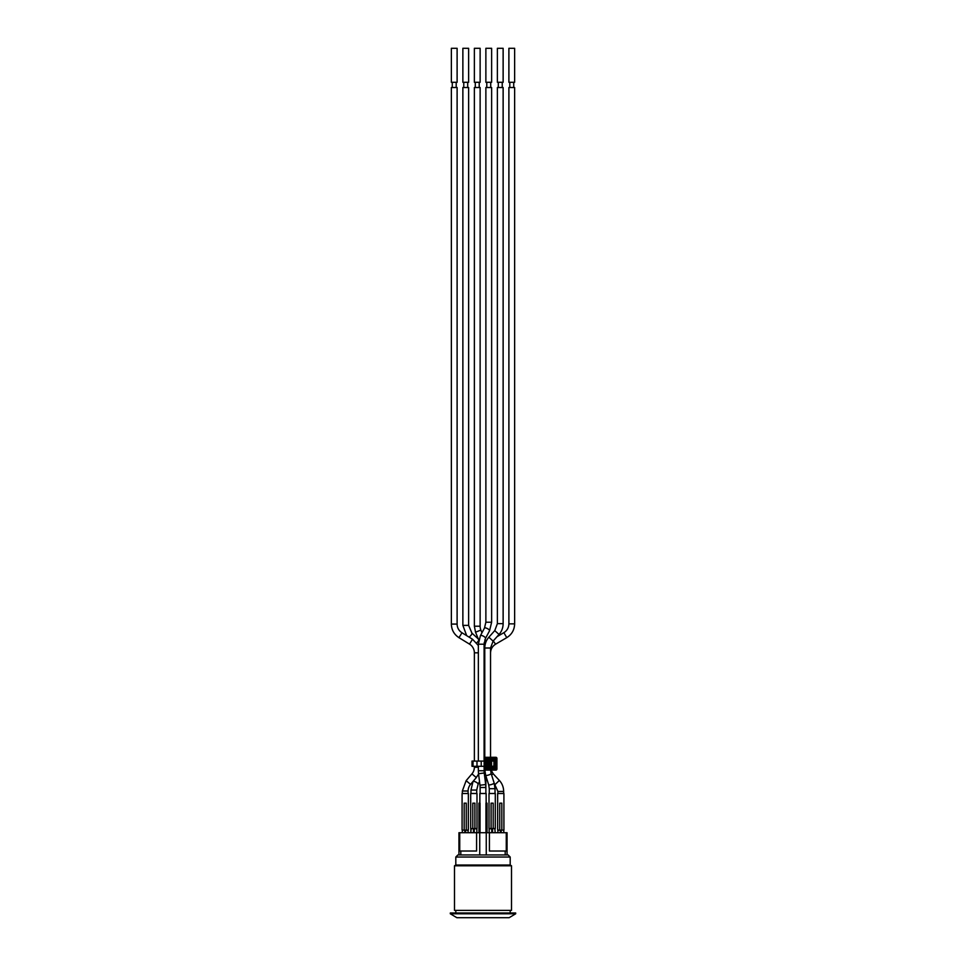 <?xml version="1.0" encoding="UTF-8"?>
<svg xmlns="http://www.w3.org/2000/svg" width="966" height="966" viewBox="0 0 966 966"><rect width="100%" height="100%" fill="white"/><g stroke="black" fill="none" stroke-linecap="round" stroke-linejoin="round"><path stroke-width="1.45" d="M478.351 761.075L478.351 644.201L484.099 644.201L484.099 761.075M484.099 766.304L484.244 772.993L478.532 773.706L478.351 770.747L484.099 770.747M484.775 757.38L484.775 648.005L490.535 648.005L490.535 757.308M490.535 760.145L490.535 761.075M485.789 642.342L484.183 642.656L485.789 642.342M503.528 830.108L501.173 830.108L503.914 830.108L503.914 793.497L497.647 793.497L497.647 830.108L501.173 830.108L500.388 830.108L501.173 830.374L501.173 832.716L506.269 832.716L506.269 851.022L489.412 851.022L489.412 832.716L476.588 832.716L476.588 851.022L459.731 851.022L459.731 832.716L464.827 832.716L464.827 830.374L465.612 830.374L465.612 832.716L473.461 832.716L473.461 828.804L474.246 828.804L470.708 828.538L470.708 793.497L476.987 793.497L476.987 828.538L474.246 828.538L476.854 828.804L476.854 832.716M499.736 830.108L499.736 803.169L501.825 803.169L501.825 830.108M493.203 828.538L495.292 828.538L495.292 793.497L489.013 793.497L489.013 828.538L491.102 828.538L491.102 803.169L493.203 803.169L493.203 828.538L491.102 828.538M468.353 830.108L462.086 830.108L462.086 793.497L468.353 793.497L468.353 830.108M464.175 830.108L464.175 803.169L466.264 803.169L466.264 830.108M486.14 803.169L486.14 793.497L479.861 793.497L479.861 803.169M485.958 832.716L485.958 803.169L487.057 803.169L487.057 832.716M480.042 832.716L480.042 803.169L478.943 803.169L478.943 832.716M472.797 828.538L472.797 803.169L474.898 803.169L474.898 828.538M495.16 832.716L494.894 828.538L489.412 828.538M489.146 832.716L489.146 828.804L491.754 828.804L491.754 832.716L489.412 832.716M473.461 828.538L470.84 828.804L473.461 828.538M473.014 761.075L472.024 761.075L472.024 766.304L473.014 766.304L473.014 761.075L476.987 761.075L476.987 766.304L481.225 766.304L481.225 761.075L476.987 761.075M481.225 761.075L484.244 761.075L484.244 766.304L481.225 766.304M491.573 761.86L486.949 761.075L493.928 761.075L493.928 766.304L487.395 766.05M476.987 766.304L473.014 766.304M486.912 760.979L486.816 766.569L491.573 765.519M491.573 766.304L491.573 761.075M484.147 761.075L484.147 758.334A1.026 1.026 90.1 0 1 485.174 757.308L495.896 757.308A1.026 1.026 90.1 0 1 496.91 758.334L496.91 769.057A1.026 1.026 90.1 0 1 495.896 770.083L485.174 770.083A1.026 1.026 90.1 0 1 484.147 769.057L484.147 766.304M486.888 760.822L487.262 760.145L494.085 760.423L493.795 767.245L487.262 767.245L486.912 766.412M487.347 766.05L487.299 761.86L490.366 761.341L490.366 766.05L488.204 766.05L491.054 766.05M486.779 761.86L487.395 761.341M486.816 760.822L489.182 761.341L489.182 766.05M491.054 761.341L489.182 761.341M495.896 757.308L495.896 757.682A0.652 0.652 90.1 0 1 496.548 758.334L495.896 758.334L495.896 769.709A0.652 0.652 90.1 0 0 496.548 769.057L484.521 769.057A0.652 0.652 90.1 0 0 485.174 769.709L485.174 758.334L495.896 758.334L495.896 757.682L485.174 757.682A0.652 0.652 90.1 0 0 484.521 758.334L485.174 757.308M476.854 828.804L474.246 828.804L474.246 832.716L476.588 832.716M491.754 828.538L492.539 828.804L492.539 832.716L500.388 832.716L500.388 830.374L498.033 830.108L497.768 832.716M468.232 832.716L467.967 830.108M464.827 830.108L462.473 830.108L462.207 832.716M471.106 828.538L470.84 832.716L470.84 828.804M503.793 832.716L503.793 830.374M507.705 854.946L507.053 854.946L507.053 832.716L506.269 832.716M505.194 854.946L505.194 851.022M486.26 854.946L486.26 832.716M459.731 832.716L458.947 832.716L458.947 854.946M479.74 854.946L479.74 832.716M460.806 854.946L460.806 851.022M510.193 857.035L508.104 854.946L457.896 854.946L455.807 857.035L510.193 857.035L510.193 865.029L455.807 865.029L454.503 865.778L454.503 910.383L511.497 910.383L511.497 865.778L454.503 865.778M510.193 865.029L511.497 865.778M510.193 910.383L510.193 912.991M483 917.7L456.858 917.7L450.313 913.776L515.687 913.776L509.142 917.7L483 917.7M515.687 913.776L515.687 912.991L450.313 912.991L450.313 913.776M502.223 87.52L502.223 82.291M497.381 82.291L503.129 82.291L503.129 48.3L497.381 48.3L497.381 82.291M513.719 87.52L513.719 82.291M490.716 87.52L490.716 82.291M485.874 82.291L491.634 82.291L491.634 48.3L485.874 48.3L485.874 82.291M467.701 87.52L467.701 82.291M462.871 82.291L468.619 82.291L468.619 48.3L462.871 48.3L462.871 82.291M456.194 87.52L456.194 82.291M479.208 87.52L479.208 82.291M457.111 624.072L451.364 624.072L451.364 87.52L457.111 87.52L457.111 624.072A10.203 10.203 0 0 0 461.977 632.766L472.519 639.226L478.351 645.505M472.519 639.226L469.512 644.129A10.203 10.203 0 0 1 474.366 652.823L478.351 652.823M478.351 767.245L474.366 767.245A10.203 10.203 0 0 1 471.939 773.863L476.31 777.594L470.527 784.38A10.203 10.203 0 0 0 468.099 790.997L468.099 793.497M462.871 625.388L462.871 87.52L468.619 87.52L468.619 625.388L462.871 625.388L466.687 635.652M514.636 623.855L508.889 623.855L508.889 87.52L514.636 87.52L514.636 623.855C514.443 629.856 511.823 634.457 506.764 637.645L503.878 632.682M497.997 791.444L503.66 791.444L503.66 793.497M479.522 781.542L478.098 784.259A2.874 0.93 27.6 0 0 478.122 784.187A2.874 0.93 27.6 0 0 475.876 782.049A2.874 0.93 27.6 0 0 473.002 781.603L470.973 790.055L476.721 790.055L476.721 793.497M485.874 775.952L485.874 793.497M497.381 623.65L497.381 87.52L503.129 87.52L503.129 623.65C503.081 627.779 501.728 631.366 499.048 634.445L494.761 630.617L497.381 623.65L503.129 623.65M489.279 793.497L489.279 788.691L495.027 788.691L495.027 793.497M480.126 626.21L474.366 626.21L474.366 87.52L480.126 87.52L480.126 626.21A10.203 10.203 0 0 0 480.875 630.061L481.974 632.754M484.86 639.818L485.838 642.221M485.874 622.237L485.874 87.52L491.634 87.52L491.634 622.237L489.545 630.786A2.874 0.93 28.1 0 0 489.569 630.713A2.874 0.93 28.1 0 0 488.011 628.938A2.874 0.93 28.1 0 0 485.065 627.852A2.874 0.93 28.1 0 0 484.473 628.081L485.874 622.237L491.634 622.237M508.889 82.291L514.636 82.291L514.636 48.3L508.889 48.3L508.889 82.291M451.364 82.291L457.111 82.291L457.111 48.3L451.364 48.3L451.364 82.291M474.366 82.291L480.126 82.291L480.126 48.3L474.366 48.3L474.366 82.291M484.775 769.552L490.535 769.552L491.139 773.512A2.874 0.64 -17.7 0 0 491.139 773.512A2.874 0.64 -17.7 0 1 488.542 775.01A2.874 0.64 -17.7 0 1 485.656 775.263L484.775 769.552M478.351 644.201L480.428 635.652A2.874 0.93 28.1 0 1 483.302 636.123A2.874 0.93 28.1 0 1 485.536 638.285A2.874 0.93 28.1 0 1 485.512 638.357L484.099 644.201M486.985 760.423L485.958 760.423L485.958 766.956L486.61 766.956L486.61 760.423A0.652 0.652 -89.9 0 1 487.262 759.771L493.795 759.771L493.795 759.119L487.262 759.119L487.262 760.145M486.985 766.956L486.61 766.956A0.652 0.652 -89.9 0 0 487.262 767.62L487.262 768.272L493.795 768.272L493.795 767.62A0.652 0.652 -89.9 0 0 494.447 766.956L495.111 766.956L495.111 760.423L494.447 760.423A0.652 0.652 -89.9 0 0 493.795 759.771L493.795 760.145M486.779 765.519L488.204 765.519L488.204 761.341M490.366 765.519L490.366 761.86L491.054 761.86L491.054 765.519L490.366 765.519M487.262 759.119A1.304 1.304 -89.9 0 0 485.958 760.423M485.958 766.956A1.304 1.304 -89.9 0 0 487.262 768.272M493.795 768.272A1.304 1.304 -89.9 0 0 495.111 766.956M495.111 760.423A1.304 1.304 -89.9 0 0 493.795 759.119M493.795 767.245L487.262 767.245M494.085 760.423L494.085 766.956M484.147 769.057L484.147 758.334M496.91 769.057L496.91 758.334M495.896 770.083L485.174 770.083M492.539 828.538L495.16 828.804M468.232 830.374L465.612 830.108M478.581 774.092L476.25 777.533M451.364 624.072C451.545 629.917 454.08 634.457 458.971 637.669L461.977 632.766M471.939 773.863L466.155 780.649L470.527 784.38M466.155 780.649L462.34 790.997L468.099 790.997M469.053 637.137A2.874 0.725 -47.6 0 0 471.275 634.928A2.874 0.725 -47.6 0 0 471.976 633.177A2.874 0.725 -47.6 0 0 471.794 633.116M476.649 642.885A2.874 0.725 -47.6 0 0 478.75 640.313M491.561 774.853L493.3 773.923M493.264 640.929L495.558 644.213L506.764 637.645M495.244 784.38L499.374 780.456M489.279 788.691L488.663 784.718A2.874 0.64 -17.7 0 0 489.279 784.911A2.874 0.64 -17.7 0 0 492.37 784.187A2.874 0.64 -17.7 0 0 494.157 782.991A2.874 0.64 -17.7 0 0 494.145 782.979L495.027 788.691M484.63 776.121A2.874 1.377 0 0 0 485.717 775.444M494.761 630.617L488.856 637.222L493.046 641.086M478.786 640.156L475.55 632.223L480.875 630.061M478.532 773.706L479.981 785.249L485.693 784.537L484.244 772.981M479.981 785.249L480.126 787.495L485.874 787.495L485.693 784.537M478.351 770.747L478.351 766.304M455.807 857.035L455.807 865.029M455.807 910.383L455.807 912.991M498.299 82.291L498.299 87.52M509.806 82.291L509.806 87.52M486.792 82.291L486.792 87.52M463.777 82.291L463.777 87.52M452.281 82.291L452.281 87.52M475.284 82.291L475.284 87.52M469.512 644.129L458.971 637.669M474.366 767.245L474.366 766.304M474.366 761.075L474.366 652.823M462.34 793.497L462.34 790.997M468.619 625.388L471.976 633.177L478.279 638.924M491.054 770.083L493.288 773.899L499.362 780.431C502.175 783.535 503.6 787.205 503.66 791.444M508.889 623.855C508.756 627.707 507.078 630.653 503.854 632.682L497.079 636.654M495.558 644.213C492.334 646.242 490.656 649.188 490.535 653.04M497.901 793.497L497.901 791.444L494.278 783.414M478.098 784.259L476.721 790.055M470.973 793.497L470.973 790.055M490.535 648.005L493.155 641.05L499.048 634.445M488.856 637.222C486.188 640.289 484.823 643.887 484.775 648.005M494.145 782.979L491.139 773.512M488.663 784.718L485.656 775.263M474.366 626.21L475.55 632.223M485.512 638.357L489.545 630.786M480.428 635.652L484.473 628.081M480.126 793.497L480.126 787.495"/></g></svg>
